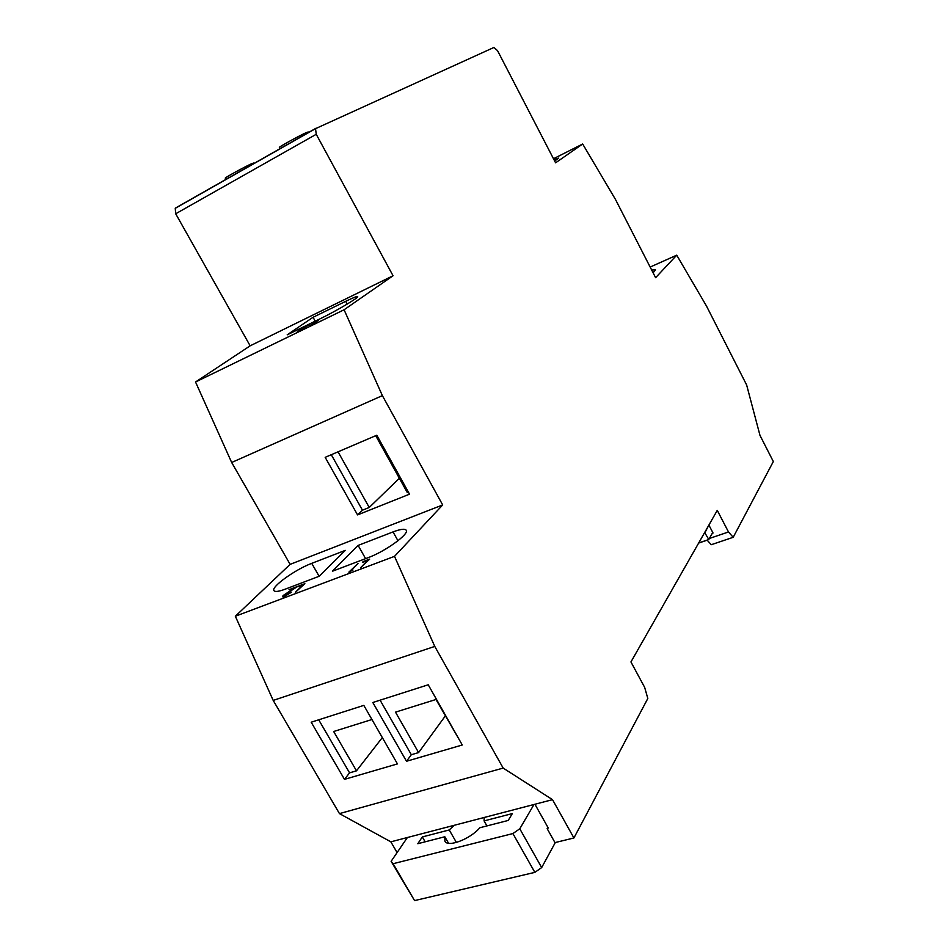 <?xml version="1.0" encoding="UTF-8"?>
<svg xmlns="http://www.w3.org/2000/svg" width="948" height="948" viewBox="0 0 948 948"><rect width="100%" height="100%" fill="white"/><g stroke="black" fill="none" stroke-linecap="round" stroke-linejoin="round"><path stroke-width="1.42" d="M318.599 320.199L309.522 326.195L316.644 321.313L312.579 323.126L318.599 320.199M709.4 538.464L728.491 531.97L733.195 537.303L773.331 461.546L759.976 435.369L746.645 384.983L706.45 305.967L676.73 255.166L655.613 277.693L615.513 199.518L582.676 144.001L555.599 162.819L497.546 50.659L493.932 47.459L315.53 128.655L316.241 134.296L393.053 275.75L250.154 345.819L195.537 381.997L231.668 462.482L290.124 564.356L235.341 616.247L273.202 700.418L339.455 813.609L390.849 841.836L397.094 852.584M393.053 275.75L344.088 309.771L195.537 381.997M345.7 301.322C353.059 297.743 357.041 296.167 357.657 296.606C359.221 297.364 336.161 311.051 320.495 318.611L287.197 334.834L313.065 317.284L345.7 301.322L347.229 304.071M299.971 330.722L304.995 328.032L297.02 332.132L300.682 329.383L309.972 324.572L301.879 328.79L304.071 328.055L300.042 330.84M375.716 435.677L407.154 492.308L408.244 491.87M399.357 478.266L369.246 507.476L362.456 510.19L331.29 454.72M369.246 507.476L338.045 451.829M344.088 309.771L382.376 395.624L442.692 504.94L290.124 564.356M382.376 395.624L231.668 462.482M357.562 514.906L325.176 457.339L376.806 435.215L409.536 494.169L357.562 514.906L362.456 510.19M554.663 161.018L558.692 158.103L554.047 159.821M582.676 144.001L553.49 158.743M442.692 504.94L394.51 556.358L434.765 646.418L503.163 768.081L339.455 813.609M434.765 646.418L273.202 700.418M397.449 763.91L363.819 705.383L311.193 722.21L344.48 779.363L397.449 763.91M406.502 761.268L372.813 702.504L428.223 684.788L462.269 744.998L406.502 761.268L411.325 754.715L380.101 700.181M651.679 270.026L655.483 269.825L653.113 272.811M676.73 255.166L650.15 267.052M358.131 545.408L332.416 571.241L368.085 557.697C385.362 551.404 409.536 533.878 406.206 530.228C404.915 528.534 400.53 529.103 393.029 531.923L358.131 545.408L365.596 558.645M285.028 589.241L319.298 576.218L345.297 550.373L311.726 563.349C295.421 569.369 270.867 586.966 273.925 590.604C274.967 592.05 278.665 591.599 285.028 589.241M698.712 542.955L708.808 539.519L712.754 532.468M708.808 539.519L704.66 532.503M708.44 525.856L705.075 532.361M707.184 540.17L698.64 543.074M700.382 542.386L707.149 540.135M708.891 525.074L713.038 533.013L712.315 533.262M503.163 768.081L552.518 799.662L573.919 837.973L647.816 698.486L644.664 687.383L630.941 661.953L717.269 510.368L728.491 531.97M552.518 799.662L533.985 804.496L519.788 828.789L512.904 833.565L393.1 863.711L391.121 861.329L407.391 837.511L390.849 841.836M547.885 827.343L547.15 828.647L555.125 842.867L541.675 867.574L519.788 828.789M533.985 804.496L407.391 837.511M454.211 825.305L449.234 829.95L422.334 836.93L417.795 843.708L444.825 836.752L444.885 841.137C447.681 847.737 470.196 839.17 479.83 827.746L508.223 820.447L512.335 813.585L484.084 820.909L484.191 817.484M449.234 829.95L456.391 842.452M484.084 820.909L486.928 825.921M391.121 861.329L414.572 900.6L534.85 872.373L512.904 833.565M534.85 872.373L541.675 867.574M414.572 900.6L393.1 863.711M444.825 836.752L448.57 843.282M422.334 836.93L425.142 841.812M534.933 804.248L548.288 828.066L547.34 828.303M304.865 583.672L295.432 592.263L302.862 584.94L297.897 586.824L298.738 585.994L304.865 583.672M369.673 559.119L360.596 567.71L367.646 560.41L362.397 562.389L363.203 561.56L369.673 559.119M394.51 556.358L235.341 616.247M352.988 570.044L348.852 572.13L357.989 563.539L350.89 570.826L352.988 570.044M285.443 595.64L291.522 592.18L284.519 596.505L282.397 596.778L283.132 595.534L294.153 588.234L289.033 589.668L297.755 586.362L284.353 595.024L283.89 595.83L285.656 596.031M733.195 537.303L711.261 544.709L707.113 540.099M316.241 134.296L175.688 213.762L250.154 345.819M573.919 837.973L554.971 842.606M175.688 213.762L175.25 208.323L175.901 207.813L315.897 128.288M283.345 596.873L283.132 595.534M280.11 148.765L279.364 147.414C278.321 147.26 299.07 135.825 305.979 132.756L308.195 131.95L308.55 132.613M226.015 179.492L225.269 178.153C224.273 178.011 243.956 167.192 251.042 163.98L253.519 163.044L253.863 163.672M382.317 737.591L356.484 770.831L349.563 772.857L344.48 779.363M349.563 772.857L318.718 719.805M371.948 719.52L333.66 731.5L356.484 770.831M445.311 715.965L418.601 752.582L395.494 712.149L435.985 699.482L459.721 740.495M411.325 754.715L418.601 752.582M315.222 321.171L313.065 317.284M397.97 540.739L393.029 531.923M319.121 576.289L311.726 563.349M283.89 595.83L284.317 596.576M315.53 128.655L175.25 208.323"/></g></svg>
